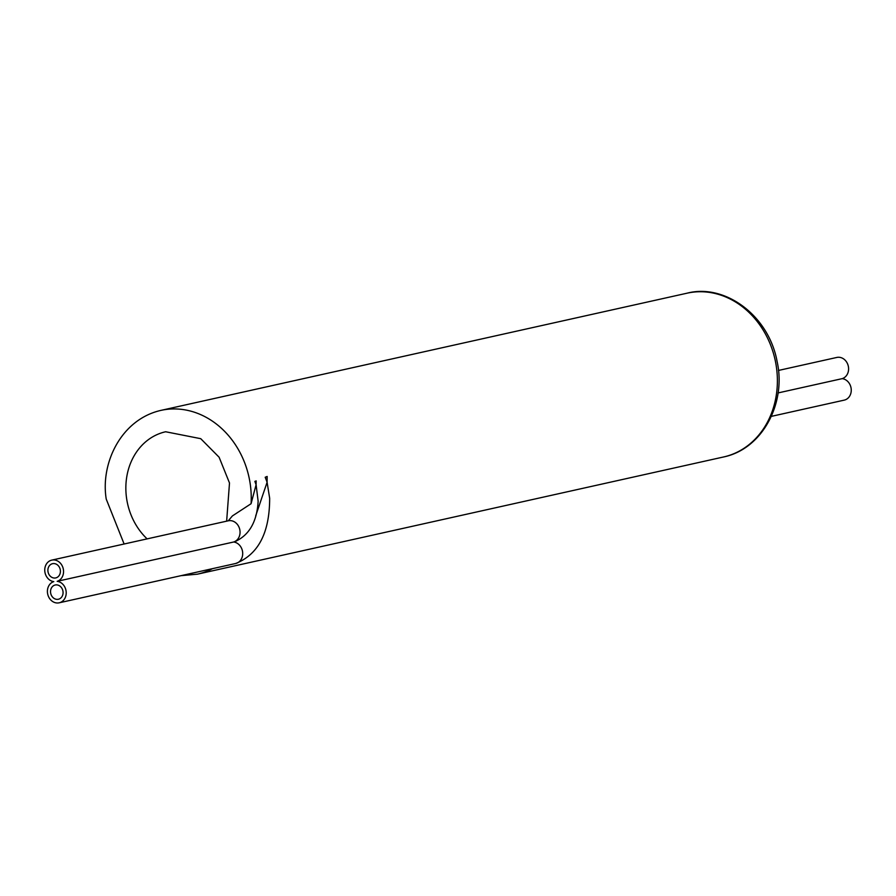 <?xml version="1.0" encoding="UTF-8"?>
<svg xmlns="http://www.w3.org/2000/svg" width="896" height="896" viewBox="0 0 896 896"><rect width="100%" height="100%" fill="white"/><g stroke="black" fill="none" stroke-linecap="round" stroke-linejoin="round"><path stroke-width="1.34" d="M251.07 503.72L232.389 515.939L228.267 520.8A10.942 9.318 77.4 0 1 239.658 529.077A10.942 9.318 77.4 0 1 233.666 542.002A52.349 27.261 84.9 0 0 234.853 541.677C249.2 535.259 256.962 521.786 258.138 501.256L256.099 484.725L251.07 503.72A83.899 71.467 77.4 0 0 160.899 410.39C120.994 419.462 100.318 463.355 106.243 499.128L124.118 544.006M269.674 498.322L267.098 482.272L255.707 515.861M254.867 481.41L256.099 484.725L256.166 480.894L254.867 481.41A10.942 1.445 -9.7 0 0 256.166 480.894M265.194 477.254L267.098 482.272L267.154 476.459L265.194 477.254A10.942 1.445 -9.7 0 0 267.154 476.459M57.165 581.314A10.942 9.318 -102.6 0 0 63.157 568.4A10.942 9.318 -102.6 0 0 51.766 560.123A10.942 9.318 -102.6 0 0 44.8 571.234A10.942 9.318 -102.6 0 0 53.782 581.616A10.942 9.318 -102.6 0 0 47.802 594.53A10.942 9.318 -102.6 0 0 59.181 602.806A10.942 9.318 -102.6 0 0 66.158 591.685A10.942 9.318 -102.6 0 0 57.165 581.314L233.666 542.002A10.942 9.318 77.4 0 1 242.648 552.373A10.942 9.318 77.4 0 1 235.682 563.494C258.294 554.534 269.618 532.806 269.662 498.322M47.947 571.346A7.291 6.216 -102.6 0 0 55.731 577.92A7.291 6.216 -102.6 0 0 60.211 569.453A7.291 6.216 -102.6 0 0 52.562 563.685A7.291 6.216 -102.6 0 0 47.947 571.346M50.602 592.67A7.291 6.216 -102.6 0 0 58.386 599.245A7.291 6.216 -102.6 0 0 62.866 590.766A7.291 6.216 -102.6 0 0 55.216 584.998A7.291 6.216 -102.6 0 0 50.602 592.67M778.445 370.451L836.819 357.448A10.942 9.318 77.4 0 1 848.198 365.725A10.942 9.318 77.4 0 1 842.218 378.638L778.03 392.941M842.218 378.638A10.942 9.318 77.4 0 1 851.2 389.01A10.942 9.318 77.4 0 1 844.234 400.131L771.333 416.371M147.112 538.877A62.014 52.819 77.4 0 1 126.403 496.955A62.014 52.819 77.4 0 1 165.659 431.76L200.738 438.682L219.106 457.218L229.499 483L226.643 521.17M212.475 568.658A83.899 71.467 77.4 0 1 197.389 574.179L723.531 456.982A83.899 71.467 77.4 0 0 775.04 359.554A83.899 71.467 77.4 0 0 687.042 293.194C724.506 283.304 768.723 315.09 777.123 361.592C786.397 402.853 762.686 448.997 723.531 456.982M181.003 575.669L197.389 574.179M160.899 410.39L687.042 293.194M51.766 560.123L228.267 520.8M59.181 602.806L235.682 563.494"/></g></svg>
